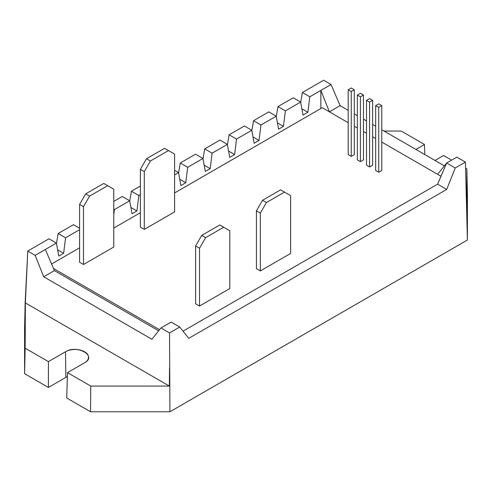 <?xml version="1.0" encoding="UTF-8"?>
<svg xmlns="http://www.w3.org/2000/svg" width="492" height="492" viewBox="0 0 492 492"><rect width="100%" height="100%" fill="white"/><g stroke="black" fill="none" stroke-linecap="round" stroke-linejoin="round"><path stroke-width="0.74" d="M455.235 167.987L465.432 162.102L456.84 157.139L446.638 163.024L455.235 167.987L465.432 162.102L467.4 240.016L169.918 411.767L169.537 332.936L179.734 327.045L171.142 322.082L160.939 327.973L169.537 332.936L179.734 327.045L188.774 338.33L446.687 189.42L455.235 167.987L446.638 163.024L437.603 184.174L183.03 331.153L437.603 184.174L183.03 331.153L437.603 184.174L446.687 189.42L437.603 184.174L446.638 163.024L437.603 174.309L446.638 163.024L456.84 157.139L465.432 162.102L467.4 240.016L467.4 194.192L466.859 168.94L466.859 214.321L466.471 196.468L466.859 214.321L466.859 168.94L465.623 168.221L466.859 168.94L467.4 194.192L467.4 240.016L169.918 411.767L90.546 411.767L169.918 411.767L169.537 332.936L160.939 327.973L151.905 339.252L43.708 276.787L54.397 270.612L45.362 249.462L56.414 243.085L48.991 238.798L27.743 251.068L35.16 255.354L56.414 243.085L58.763 256.074L63.646 253.251L65.571 237.796L79.581 229.709L65.571 237.796L63.646 253.251L58.763 256.074L56.414 243.085L48.991 238.798L27.743 251.068L25.369 302.924L169.377 386.072L90.768 386.072L67.496 372.635L84.575 362.776C97.477 356.011 77.213 344.308 65.491 351.755L48.413 361.62L25.141 348.182L25.369 302.924L169.377 386.072L169.537 367.899L169.377 386.072L90.768 386.072L67.496 372.635L84.575 362.776A13.493 7.792 0 0 0 88.529 357.364A13.493 7.792 0 0 0 80.276 350.089A13.493 7.792 0 0 0 65.491 351.755L65.879 377.358L67.379 376.614A12.952 7.478 180 0 0 65.879 377.358L48.413 387.444L65.879 377.358L65.491 351.755L48.413 361.62L25.141 348.182L24.6 373.692L48.413 387.444L48.413 361.62L48.413 387.444L24.6 373.692L25.141 348.182L25.141 303.06L24.6 327.844L24.6 373.692L24.6 327.856L25.141 303.06L27.743 251.068L35.16 255.354L45.362 249.462L54.397 270.612L158.664 330.815L54.397 270.612L43.708 276.787L35.16 255.354L43.708 276.787L151.905 339.252L160.939 327.973L171.142 322.082L179.734 327.045L188.774 338.33L446.687 189.42L455.235 167.987M58.148 233.509L65.571 237.796L58.148 233.509L56.469 243.405L58.148 233.509L73.413 224.696L58.148 233.509M79.581 228.257L73.413 224.696L79.581 228.257M113.775 209.223L114.421 209.592L129.685 200.779L122.262 196.499L113.775 201.4L122.262 196.499L129.685 200.779L132.034 213.774L136.917 210.951L138.842 195.496L140.392 194.598L138.842 195.496L136.917 210.951L132.034 213.774L129.685 200.779L114.421 209.592L113.775 214.776L114.421 209.592L113.775 209.223M131.419 191.21L138.842 195.496L131.419 191.21L129.74 201.105L131.419 191.21L140.392 186.031L131.419 191.21M174.586 174.857L178.528 172.581L174.586 170.306L178.528 172.581L180.878 185.57L185.767 182.747L187.686 167.292L202.956 158.479L195.533 154.193L180.269 163.006L187.686 167.292L202.956 158.479L205.305 171.468L210.189 168.651L212.113 153.19L227.378 144.377L219.955 140.091L204.69 148.904L212.113 153.19L227.378 144.377L229.727 157.366L234.61 154.549L236.535 139.088L251.799 130.275L244.383 125.995L229.118 134.808L236.535 139.088L251.799 130.275L254.149 143.264L259.038 140.448L260.957 124.986L276.227 116.174L268.804 111.893L253.54 120.706L260.957 124.986L276.227 116.174L278.577 129.168L283.46 126.346L285.385 110.891L300.649 102.078L293.226 97.791L277.962 106.604L285.385 110.891L300.649 102.078L302.998 115.066L307.881 112.244L309.806 96.789L331.061 84.519L323.638 80.233L302.389 92.502L309.806 96.789L320.858 90.405L329.406 111.838L348.201 122.692L329.406 111.838L320.858 90.405L320.858 108.511L320.858 90.405L331.061 84.519L340.095 105.669L329.406 111.838L340.095 105.669L348.201 110.349L340.095 105.669L331.061 84.519L323.638 80.233L302.389 92.502L309.806 96.789L307.881 112.244L302.998 115.066L300.649 102.078L293.226 97.791L277.962 106.604L285.385 110.891L283.46 126.346L278.577 129.168L276.227 116.174L268.804 111.893L253.54 120.706L260.957 124.986L259.038 140.448L254.149 143.264L251.799 130.275L244.383 125.995L229.118 134.808L236.535 139.088L234.61 154.549L229.727 157.366L227.378 144.377L219.955 140.091L204.69 148.904L212.113 153.19L210.189 168.651L205.305 171.468L202.956 158.479L195.533 154.193L180.269 163.006L187.686 167.292L185.767 182.747L180.878 185.57L178.528 172.581L174.586 174.857M354.308 126.216L357.364 127.981L354.308 126.216M363.465 131.505L366.522 133.27L363.465 131.505M372.628 136.794L375.679 138.56L372.628 136.794M381.786 142.083L440.986 176.259L381.786 142.083M66.734 398.016L90.546 411.767L90.768 386.072L90.546 411.767L66.734 398.016L67.496 372.635L66.734 398.016M384.055 131.05L401.232 131.05L424.504 144.482L415.912 149.445L424.504 144.482L401.232 131.05L384.055 131.05M435.002 160.46L443.587 155.503L451.631 160.146L443.587 155.503L435.002 160.46M354.308 113.873L357.364 115.638L354.308 113.873M363.465 119.162L366.522 120.927L363.465 119.162M372.628 124.451L375.679 126.21L372.628 124.451M381.786 129.74L444.362 165.865L381.786 129.74M179.74 179.273L185.767 182.747L179.74 179.273M178.59 172.901L180.269 163.006L178.59 172.901M204.162 165.171L210.189 168.651L204.162 165.171M203.012 158.799L204.69 148.904L203.012 158.799M228.589 151.069L234.61 154.549L228.589 151.069M227.433 144.697L229.118 134.808L227.433 144.697M253.011 136.967L259.038 140.448L253.011 136.967M251.861 130.595L253.54 120.706L251.861 130.595M277.433 122.871L283.46 126.346L277.433 122.871M276.283 116.499L277.962 106.604L276.283 116.499M301.86 108.769L307.881 112.244L301.86 108.769M300.704 102.397L302.389 92.502L300.704 102.397M130.89 207.47L136.917 210.951L130.89 207.47M57.626 249.776L63.646 253.251L57.626 249.776M424.805 154.574L424.504 144.482L424.805 154.574M322.248 107.711L348.201 122.692L322.248 107.711L174.586 192.962L322.248 107.711M159.543 329.714L53.487 268.484L159.543 329.714M51.568 263.989L79.581 247.814L51.568 263.989M113.775 228.073L140.392 212.698L113.775 228.073M229.801 288.552L229.801 230.742L229.801 288.552L199.518 306.036L195.607 303.785L195.607 245.969L195.607 303.785L199.518 306.036L199.518 248.226L199.518 306.036L229.801 288.552M201.714 235.391L195.607 245.969L199.518 248.226L205.625 237.648L223.694 227.212L229.801 230.742L219.789 224.955L201.714 235.391L205.625 237.648L223.694 227.212L219.789 224.955L201.714 235.391L195.607 245.969L199.518 248.226L205.625 237.648L201.714 235.391M290.618 253.442L290.618 195.625L290.618 253.442L260.329 270.926L256.424 268.669L256.424 210.859L256.424 268.669L260.329 270.926L260.329 213.116L260.329 270.926L290.618 253.442M262.531 200.281L256.424 210.859L260.329 213.116L266.436 202.538L284.511 192.101L290.618 195.625L280.606 189.844L262.531 200.281L266.436 202.538L284.511 192.101L280.606 189.844L262.531 200.281L256.424 210.859L260.329 213.116L266.436 202.538L262.531 200.281M174.586 211.904L174.586 154.088L174.586 211.904L144.304 229.389L140.392 227.132L140.392 169.322L140.392 227.132L144.304 229.389L144.304 171.579L144.304 229.389L174.586 211.904M146.499 158.744L140.392 169.322L144.304 171.579L150.411 161.001L168.479 150.564L174.586 154.088L164.574 148.307L146.499 158.744L150.411 161.001L168.479 150.564L164.574 148.307L146.499 158.744L140.392 169.322L144.304 171.579L150.411 161.001L146.499 158.744M113.775 247.015L113.775 189.205L113.775 247.015L83.486 264.499L79.581 262.248L79.581 204.432L79.581 262.248L83.486 264.499L83.486 206.689L83.486 264.499L113.775 247.015M85.688 193.854L79.581 204.432L83.486 206.689L89.593 196.111L107.668 185.675L113.775 189.205L103.757 183.424L85.688 193.854L89.593 196.111L107.668 185.675L103.757 183.424L85.688 193.854L79.581 204.432L83.486 206.689L89.593 196.111L85.688 193.854M363.465 95.048L363.465 159.912L360.415 161.677L360.415 96.813L363.465 95.048L360.415 93.289L357.364 95.048L357.364 159.912L357.364 95.048L360.415 96.813L360.415 161.677L357.364 159.912L360.415 161.677L363.465 159.912L363.465 95.048L360.415 93.289L357.364 95.048L360.415 96.813L363.465 95.048M354.308 89.759L354.308 154.623L351.257 156.388L351.257 91.524L354.308 89.759L351.257 88L348.201 89.759L348.201 154.623L348.201 89.759L351.257 91.524L351.257 156.388L348.201 154.623L351.257 156.388L354.308 154.623L354.308 89.759L351.257 88L348.201 89.759L351.257 91.524L354.308 89.759M381.786 105.626L381.786 170.49L378.735 172.255L378.735 107.385L381.786 105.626L378.735 103.861L375.679 105.626L375.679 170.49L375.679 105.626L378.735 107.385L378.735 172.255L375.679 170.49L378.735 172.255L381.786 170.49L381.786 105.626L378.735 103.861L375.679 105.626L378.735 107.385L381.786 105.626M372.628 100.337L372.628 165.201L369.572 166.966L369.572 102.102L372.628 100.337L369.572 98.572L366.522 100.337L366.522 165.201L366.522 100.337L369.572 102.102L369.572 166.966L366.522 165.201L369.572 166.966L372.628 165.201L372.628 100.337L369.572 98.572L366.522 100.337L369.572 102.102L372.628 100.337"/></g></svg>

